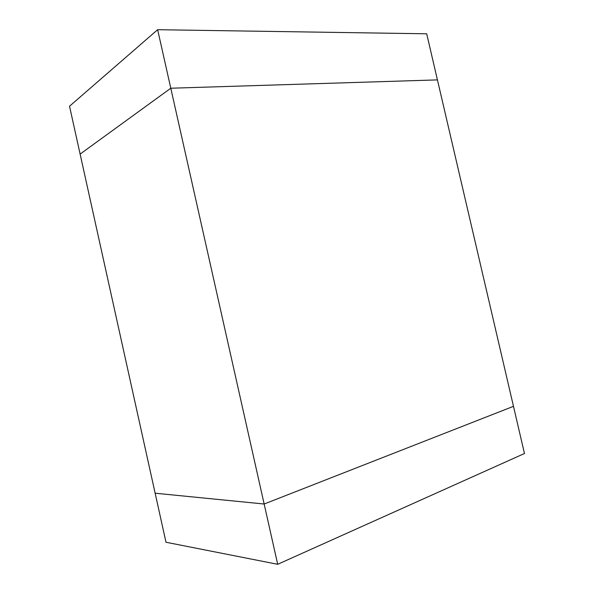 <?xml version="1.0" encoding="UTF-8"?>
<svg xmlns="http://www.w3.org/2000/svg" width="594" height="594" viewBox="0 0 594 594"><rect width="100%" height="100%" fill="white"/><g stroke="black" fill="none" stroke-linecap="round" stroke-linejoin="round"><path stroke-width="0.89" d="M277.688 564.3L264.152 504.016L513.476 406.333L264.152 504.016L155.145 493.213L69.528 106.222L157.648 29.7L426.692 33.799L524.472 453.512L277.688 564.3L165.993 542.248L155.145 493.213L264.152 504.016L170.79 88.224L80.123 154.091L170.79 88.224L437.429 79.893L170.79 88.224L157.648 29.7"/></g></svg>
